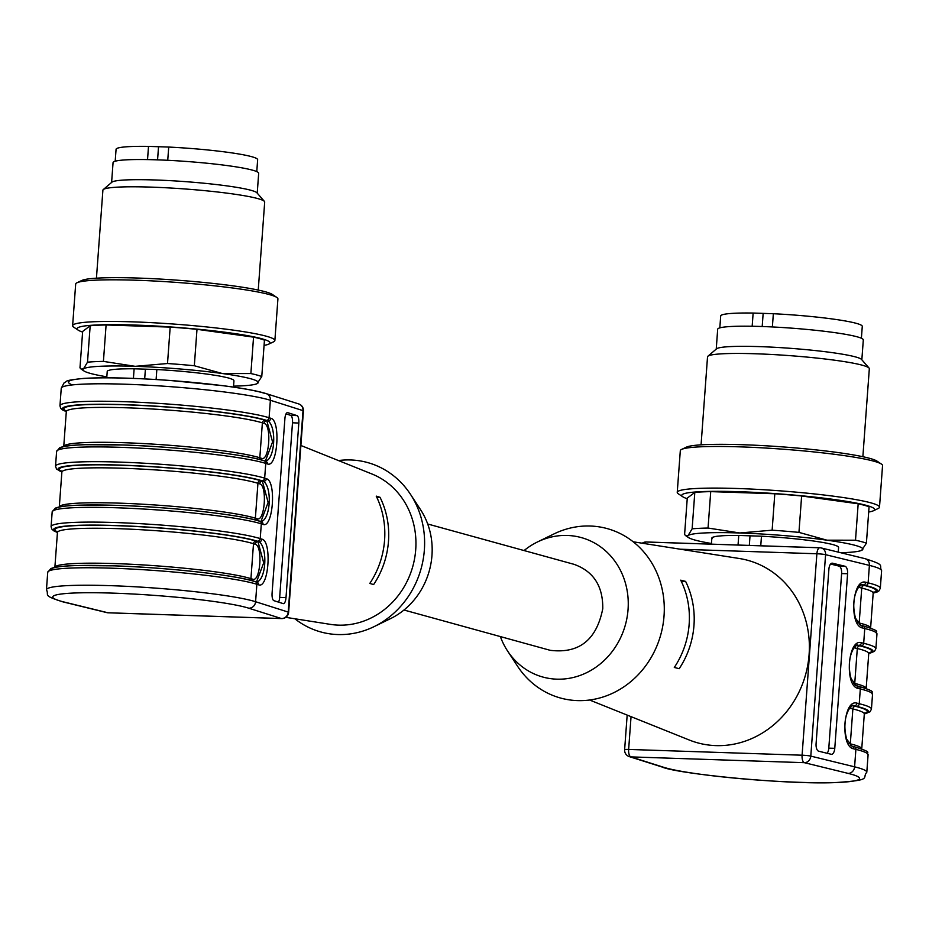 <?xml version="1.0" encoding="UTF-8"?>
<svg xmlns="http://www.w3.org/2000/svg" width="929" height="929" viewBox="0 0 929 929"><rect width="100%" height="100%" fill="white"/><g stroke="black" fill="none" stroke-linecap="round" stroke-linejoin="round"><path stroke-width="1.39" d="M861.392 338.272L862.275 326.369A70.976 6.317 -175.8 0 0 773.346 313.723L753.14 313.05A70.976 6.317 -175.8 0 0 720.695 315.976L719.824 327.867M763.162 313.363L762.198 326.52M752.165 326.253L753.14 313.05M772.371 326.95L773.346 313.723M716.236 349.095L717.687 329.238A73.008 6.503 4.2 0 1 757.75 326.381A73.008 6.503 4.2 0 1 833.476 332.454A73.008 6.503 4.2 0 1 863.308 339.933L861.845 359.79M701.07 444.828L707.526 356.852A81.113 7.223 4.2 0 1 707.898 356.225L716.549 348.828A73.008 6.503 4.2 0 1 759.225 346.61A73.008 6.503 4.2 0 1 832.001 352.602A73.008 6.503 4.2 0 1 861.578 359.477L869.056 368.058A81.113 7.223 4.2 0 1 869.323 368.732L862.867 456.72M707.898 356.225A81.113 7.223 4.2 0 1 755.312 353.763A81.113 7.223 4.2 0 1 836.181 360.417A81.113 7.223 4.2 0 1 869.056 368.058M687.228 498.71A96.709 8.616 4.2 0 1 682.792 496.783L678.367 493.833A101.4 9.035 4.2 0 1 677.241 492.347L680.307 450.716A101.4 9.035 4.2 0 1 681.631 449.404L686.438 447.128A96.709 8.616 4.2 0 1 838.55 452.632A96.709 8.616 4.2 0 1 877.011 461.121L881.435 464.082A101.4 9.035 4.2 0 1 882.55 465.568L879.496 507.199A101.4 9.035 4.2 0 1 878.172 508.5L873.365 510.787A96.709 8.616 4.2 0 1 868.685 512.03M681.631 449.404A101.4 9.035 4.2 0 1 841.117 455.175A101.4 9.035 4.2 0 1 881.435 464.082M677.241 492.347A101.4 9.035 4.2 0 1 732.888 488.364A101.4 9.035 4.2 0 1 838.063 496.806A101.4 9.035 4.2 0 1 879.496 507.199M682.792 496.783A96.709 8.616 4.2 0 1 728.231 491.429A96.709 8.616 4.2 0 1 835.101 499.628A96.709 8.616 4.2 0 1 873.365 510.787M694.811 492.416L687.274 498.107L684.592 534.523L685.73 535.708L688.075 535.557L692.128 528.833L694.811 492.416A94.63 8.431 4.2 0 1 710.72 491.627L708.049 528.044L739.809 532.979L772.138 530.18L774.809 493.763L710.72 491.627M774.809 493.763A94.63 8.431 4.2 0 1 801.622 495.981L798.952 532.387L826.938 540.179L855.504 540.213L858.175 503.797L801.622 495.981M858.175 503.797A94.63 8.431 4.2 0 1 869.068 506.804L866.397 543.21L861.706 550.316A87.872 7.827 4.2 0 1 840.745 552.732M692.128 528.833A94.63 8.431 4.2 0 1 708.049 528.044M772.138 530.18A94.63 8.431 4.2 0 1 798.952 532.387M855.504 540.213A94.63 8.431 4.2 0 1 866.397 543.21M711.451 543.488A87.872 7.827 4.2 0 1 688.54 537.589A87.872 7.827 4.2 0 1 688.075 535.557A87.872 7.827 4.2 0 1 739.809 532.979A87.872 7.827 4.2 0 1 826.938 540.179A87.872 7.827 4.2 0 1 862.344 549.933A87.872 7.827 4.2 0 1 861.706 550.316M861.81 584.829L864.33 585.444A104.094 9.278 4.2 0 1 873.051 592.609M857.362 645.26L859.894 645.876A104.094 9.278 4.2 0 1 868.603 653.041M852.927 705.692L855.446 706.307A104.094 9.278 4.2 0 1 864.167 713.472M838.515 547.634L838.295 546.798A63.544 5.655 -175.8 0 0 837.157 546.055L834.59 545.091A63.544 5.655 -175.8 0 0 831.583 544.255L826.833 543.21A63.544 5.655 -175.8 0 0 822.165 542.35L815.557 541.305A63.544 5.655 -175.8 0 0 809.542 540.469L801.53 539.494A63.544 5.655 -175.8 0 0 794.597 538.75L785.713 537.914A63.544 5.655 -175.8 0 0 778.281 537.299L769.189 536.66A63.544 5.655 -175.8 0 0 761.49 536.207L738.718 535.441A63.544 5.655 -175.8 0 0 732.644 535.441L726.373 535.568A63.544 5.655 -175.8 0 0 721.949 535.789L717.571 536.184A63.544 5.655 -175.8 0 0 714.877 536.614L712.717 537.252A63.544 5.655 -175.8 0 0 711.916 537.856L712.125 538.692M827.112 753.268A6.758 3.147 91.5 0 0 828.796 748.159L841.616 573.576A6.758 3.147 91.5 0 0 838.992 566.098L830.584 564.042M873.19 593.027A105.453 9.395 -175.8 0 0 865.526 585.479L862.321 584.782C861.009 582.332 849.443 595.164 855.528 618.226L860.718 625.263L863.006 625.821A2.706 2.381 -76.2 0 0 862.565 625.763M868.754 653.459A105.453 9.395 -175.8 0 0 861.09 645.91L857.873 645.225C856.573 642.763 845.007 655.607 851.092 678.658L856.283 685.695A2.706 2.381 103.8 0 1 858.024 688.377C844.31 686.148 847.829 638.281 861.38 642.717L863.68 643.286A108.159 9.638 4.2 0 1 875.884 648.697L874.479 651.345L868.743 653.586M864.318 713.902A105.453 9.395 -175.8 0 0 856.643 706.342L853.437 705.657C852.137 703.195 840.571 716.038 846.656 739.089L851.847 746.126L854.134 746.684A2.706 2.381 -76.2 0 0 853.693 746.626M738.752 535.452L738.044 545.033M750.017 535.801L749.32 545.416M760.758 545.787L761.466 536.219M828.796 748.159L834.776 748.309A6.758 3.147 -88.5 0 1 831.49 754.313A6.758 3.147 -88.5 0 1 831.165 754.267L818.704 751.213A6.758 3.147 -88.5 0 1 816.08 743.734L828.9 569.152A6.758 3.147 -88.5 0 1 832.198 563.16A6.758 3.147 -88.5 0 1 832.512 563.206L831.885 563.183M834.776 748.309L847.596 573.727L841.616 573.576M838.992 566.098L844.972 566.249A6.758 3.147 -88.5 0 1 847.596 573.727M844.972 566.249L832.512 563.206M685.614 581.391L680.713 580.172A81.973 74.471 -74.6 0 1 674.291 667.463L679.204 668.683A82.484 74.935 -74.6 0 0 685.614 581.391L681.236 581.252M589.59 700.013L689.272 740.018A94.63 85.979 -74.6 0 0 809.101 654.469A94.63 85.979 -74.6 0 0 739.298 558.503L633.206 541.793M500.359 636.574A72.334 65.704 -74.6 0 0 507.478 650.834L517.534 666.186A87.872 79.836 -74.6 0 0 653.47 653.296A87.872 79.836 -74.6 0 0 590.275 526.023A87.872 79.836 -74.6 0 0 553.986 533.92L537.485 541.955A72.334 65.704 -74.6 0 0 524.072 550.549M507.478 650.834A72.334 65.704 -74.6 0 0 619.364 640.209A72.334 65.704 -74.6 0 0 567.352 535.464A72.334 65.704 -74.6 0 0 537.485 541.955M427.688 523.991L573.925 564.298C593.434 571.242 603.037 586.025 602.77 608.658C596.592 639.953 579.057 653.842 550.189 650.312L403.987 610.016M147.537 159.602L148.512 146.387L168.718 147.061A70.976 6.317 -175.8 0 1 257.647 159.718L256.776 171.61M148.512 146.387A70.976 6.317 -175.8 0 0 116.067 149.314L115.196 161.216M158.534 146.712L157.57 159.858M167.743 160.299L168.718 147.061M111.608 182.444L113.059 162.587A73.008 6.503 4.2 0 1 186.346 161.449A73.008 6.503 4.2 0 1 258.68 173.282L257.228 193.127M96.442 278.177L102.898 190.19A81.113 7.223 4.2 0 1 103.27 189.574L111.921 182.177A73.008 6.503 4.2 0 1 184.871 181.596A73.008 6.503 4.2 0 1 256.95 192.826L264.428 201.407A81.113 7.223 4.2 0 1 264.695 202.081L258.239 290.057M103.27 189.574A81.113 7.223 4.2 0 1 184.337 188.924A81.113 7.223 4.2 0 1 264.428 201.407M82.6 332.059A96.709 8.616 4.2 0 1 78.164 330.132L73.739 327.171A101.4 9.035 4.2 0 1 72.625 325.684L75.679 284.053A101.4 9.035 4.2 0 1 77.002 282.753L81.81 280.465A96.709 8.616 4.2 0 1 177.625 280.21A96.709 8.616 4.2 0 1 272.383 294.47L276.807 297.431A101.4 9.035 4.2 0 1 277.922 298.906L274.868 340.537A101.4 9.035 4.2 0 1 273.544 341.849L268.736 344.125A96.709 8.616 4.2 0 1 264.068 345.379M77.002 282.753A101.4 9.035 4.2 0 1 177.462 282.474A101.4 9.035 4.2 0 1 276.807 297.431M72.625 325.684A101.4 9.035 4.2 0 1 174.408 324.105A101.4 9.035 4.2 0 1 274.868 340.537M78.164 330.132A96.709 8.616 4.2 0 1 174.176 327.205A96.709 8.616 4.2 0 1 268.736 344.125M87.5 362.182L90.183 325.765L82.646 331.456L79.975 367.861L81.102 369.057L83.459 368.894L87.5 362.182A94.63 8.431 4.2 0 1 103.421 361.393L135.181 366.328L167.51 363.518A94.63 8.431 4.2 0 1 194.324 365.736L222.321 373.528L250.876 373.563L253.547 337.146A94.63 8.431 4.2 0 1 264.451 340.153L261.769 376.559L257.078 383.654A87.872 7.827 4.2 0 1 233.562 386.139M90.183 325.765A94.63 8.431 4.2 0 1 106.092 324.976L103.421 361.393M167.51 363.518L170.181 327.113L106.092 324.976M170.181 327.113A94.63 8.431 4.2 0 1 196.994 329.319L194.324 365.736M253.547 337.146L196.994 329.319M250.876 373.563A94.63 8.431 4.2 0 1 261.769 376.559M106.823 376.826A87.872 7.827 4.2 0 1 83.912 370.938A87.872 7.827 4.2 0 1 83.459 368.894A87.872 7.827 4.2 0 1 135.181 366.328A87.872 7.827 4.2 0 1 222.321 373.528A87.872 7.827 4.2 0 1 257.716 383.282A87.872 7.827 4.2 0 1 257.078 383.654M57.366 531.864A104.094 9.278 4.2 0 1 129.642 526.197A104.094 9.278 4.2 0 1 256.23 541.142L257.972 541.7L263.697 562.835L256.485 582.007M61.802 471.433A104.094 9.278 4.2 0 1 134.078 465.766A104.094 9.278 4.2 0 1 260.666 480.711L262.408 481.268L268.144 502.392L260.921 521.575M66.238 410.99A104.094 9.278 4.2 0 1 138.514 405.334A104.094 9.278 4.2 0 1 265.102 420.28L266.844 420.825L272.58 441.96L265.357 461.144M233.887 380.983L233.667 380.147A63.544 5.655 -175.8 0 0 232.529 379.404L229.962 378.428A63.544 5.655 -175.8 0 0 226.955 377.604L222.205 376.559A63.544 5.655 -175.8 0 0 217.537 375.699L210.929 374.654A63.544 5.655 -175.8 0 0 204.926 373.818L196.902 372.843A63.544 5.655 -175.8 0 0 189.969 372.099L181.085 371.263A63.544 5.655 -175.8 0 0 173.653 370.648L164.561 369.997A63.544 5.655 -175.8 0 0 156.873 369.545L134.101 368.79A63.544 5.655 -175.8 0 0 128.028 368.79L121.745 368.918A63.544 5.655 -175.8 0 0 117.321 369.138L112.943 369.533A63.544 5.655 -175.8 0 0 110.249 369.963L108.089 370.601A63.544 5.655 -175.8 0 0 107.288 371.205L107.509 372.03M278.526 602.131A6.758 2.357 92.3 0 0 279.675 597.382L286.004 597.626A6.758 2.357 -87.7 0 1 283.415 603.653A6.758 2.357 -87.7 0 1 283.182 603.606L273.904 600.668A6.758 2.357 -87.7 0 1 272.081 593.213L284.901 418.631A6.758 2.357 -87.7 0 1 287.491 412.615A6.758 2.357 -87.7 0 1 287.711 412.65L287.258 412.639M292.496 422.8A6.758 2.357 92.3 0 0 290.661 415.344L296.99 415.6A6.758 2.357 -87.7 0 1 298.824 423.043L292.496 422.8L279.675 597.382M286.039 413.881L290.661 415.344M256.241 582.03C265.822 581.136 268.214 548.633 259.203 541.735L257.496 541.201A105.453 9.395 -175.8 0 0 126.518 525.93A105.453 9.395 -175.8 0 0 57.435 532.387M260.689 521.599C270.258 520.704 272.661 488.201 263.639 481.303L261.932 480.757A105.453 9.395 -175.8 0 0 130.954 465.499A105.453 9.395 -175.8 0 0 61.871 471.955M265.125 461.156C274.705 460.273 277.097 427.758 268.086 420.872L266.368 420.326A105.453 9.395 -175.8 0 0 135.402 405.067A105.453 9.395 -175.8 0 0 66.307 411.524M156.107 379.531L156.838 369.556M134.124 368.801L133.416 378.393M145.4 369.15L144.68 378.893M296.99 415.6L287.711 412.65M286.004 597.626L298.824 423.043M298.546 403.883A6.758 6.306 107.6 0 1 303.017 410.641L270.385 400.283A108.159 9.638 -175.8 0 0 150.603 385.372A108.159 9.638 -175.8 0 0 61.244 388.31L64.055 382.899C68.525 381.029 61.779 380.727 83.819 378.382C104.814 377.186 133.474 377.882 169.833 380.449L223.192 385.709C242.968 388.241 257.263 390.865 266.1 393.594A6.758 6.306 107.6 0 1 270.385 400.283L269.096 417.748L270.815 418.282A2.706 2.52 107.6 0 1 268.086 420.872L266.844 420.825A2.706 2.52 -72.4 0 0 264.115 423.415L262.373 422.869L259.818 457.776L261.548 458.334C269.259 461.643 271.942 425.029 264.115 423.415M380.031 497.305L376.222 496.121A82.484 74.935 -74.6 0 1 369.812 583.412L373.621 584.596A81.973 74.471 -74.6 0 0 380.031 497.305L376.744 497.189M300.891 445.479L371.937 473.987A78.408 71.231 105.4 0 1 412.859 566.179A78.408 71.231 105.4 0 1 330.492 624.381L285.795 617.344M338.458 460.552A87.872 79.836 105.4 0 1 350.605 459.96A87.872 79.836 105.4 0 1 410.513 494.379A87.872 79.836 105.4 0 1 374.062 626.645A87.872 79.836 105.4 0 1 294.853 618.772M410.513 494.379L420.57 509.731A72.334 65.704 105.4 0 1 390.563 618.609L374.062 626.645M855.446 706.307A2.706 2.381 -76.2 0 0 852.868 708.932L850.302 743.85A101.4 9.035 4.2 0 1 861.74 748.913L864.307 714.006A101.4 9.035 -175.8 0 0 852.868 708.932L849.605 708.246M848.746 743.467L850.302 743.85A2.706 2.381 -76.2 0 0 850.743 745.604M859.894 645.876A2.706 2.381 -76.2 0 0 857.304 648.5L854.738 683.419A101.4 9.035 4.2 0 1 866.176 688.482L868.743 653.575A101.4 9.035 -175.8 0 0 857.304 648.5L854.041 647.815M853.182 683.036L854.738 683.419A2.706 2.381 -76.2 0 0 855.179 685.172M864.33 585.444A2.706 2.381 -76.2 0 0 861.74 588.069L859.174 622.987A101.4 9.035 4.2 0 1 870.612 628.05L873.179 593.143A101.4 9.035 -175.8 0 0 861.74 588.069L859.406 587.5A2.706 2.381 103.8 0 1 860.486 585.398M857.618 622.604L859.174 622.987A2.706 2.381 -76.2 0 0 859.615 624.741M861.38 584.945A2.706 2.381 103.8 0 1 861.996 584.875L863.227 584.91A2.706 2.381 -76.2 0 0 865.816 582.286L868.116 582.855A108.159 9.638 4.2 0 1 880.32 588.266L878.915 590.914L877.185 591.97L873.179 593.155L873.655 592.075L872.923 592.423M854.97 647.931A2.706 2.381 103.8 0 1 856.05 645.829M856.944 645.376A2.706 2.381 103.8 0 1 857.56 645.307L858.791 645.341A2.706 2.381 -76.2 0 0 861.38 642.717M850.534 708.362A2.706 2.381 103.8 0 1 851.603 706.261M852.508 705.808A2.706 2.381 103.8 0 1 853.112 705.738L854.355 705.773A2.706 2.381 -76.2 0 0 856.944 703.16L859.232 703.717A108.159 9.638 4.2 0 1 871.437 709.129L870.043 711.777L864.307 714.029M856.643 706.342A2.706 2.381 -76.2 0 0 859.232 703.717L860.324 688.946A2.706 2.381 -76.2 0 0 858.129 686.194M855.83 685.637A2.706 2.381 103.8 0 1 856.283 685.695L858.57 686.252C879.298 692.674 869.393 691.524 872.528 694.358A108.159 9.638 -175.8 0 0 860.324 688.946L858.024 688.377M861.09 645.91A2.706 2.381 -76.2 0 0 863.68 643.286L864.76 628.515A2.706 2.381 -76.2 0 0 863.006 625.821C883.734 632.243 873.829 631.093 876.964 633.926A108.159 9.638 -175.8 0 0 864.76 628.515L862.46 627.946C848.746 625.716 852.265 577.85 865.816 582.286M865.526 585.479A2.706 2.381 -76.2 0 0 868.116 582.855L869.393 565.389A6.758 5.946 -76.2 0 0 865.027 558.666C886.58 565.54 878.428 564.844 881.598 570.812A108.159 9.638 -175.8 0 0 869.393 565.389L825.579 554.671A6.758 5.946 -76.2 0 0 821.213 547.947A6.758 5.946 -76.2 0 0 820.098 547.796A6.758 2.764 91.9 0 0 819.831 547.762A6.758 2.764 91.9 0 0 816.881 553.765L680.33 549.213M848.131 773.392L804.317 762.674A6.758 5.946 -76.2 0 0 810.796 756.113L854.599 766.831A108.159 9.638 4.2 0 1 866.803 772.254C861.392 778.339 873.841 780.023 834.811 782.613C786.189 784.691 677.136 773.834 661.947 766.971A6.758 6.306 -72.4 0 0 663.503 767.249A101.4 9.035 -175.8 0 0 799.3 782.311A101.4 9.035 -175.8 0 0 848.131 773.392A6.758 5.946 -76.2 0 0 854.599 766.831L855.888 749.378A2.706 2.381 -76.2 0 0 854.134 746.684C874.863 753.105 864.957 751.956 868.092 754.789A108.159 9.638 -175.8 0 0 855.888 749.378L853.588 748.82C839.874 746.579 843.393 698.713 856.944 703.16M860.753 625.263A2.706 2.381 103.8 0 1 862.46 627.946M851.87 746.138A2.706 2.381 103.8 0 1 853.588 748.82M661.947 766.971L629.316 756.624A6.758 6.306 -72.4 0 0 630.872 756.891L663.503 767.249M644.517 543.581A6.758 2.764 -88.1 0 1 646.387 541.979A6.758 2.764 -88.1 0 1 646.654 542.025L819.564 547.785M825.579 554.671L810.796 756.113A6.758 0.604 -175.8 0 0 802.087 755.207L816.881 553.765A6.758 0.604 -175.8 0 1 825.579 554.671M631.046 716.654L628.643 749.436A6.758 2.764 91.9 0 0 630.872 756.891L804.317 762.674A6.758 2.764 -88.1 0 1 802.087 755.207L628.643 749.436A6.758 0.604 -175.8 0 0 624.625 749.691A6.758 6.758 0 0 0 629.316 756.624M256.23 541.142A2.706 2.52 -72.4 0 0 253.501 543.732L250.935 578.651L252.676 579.197C260.375 582.506 263.07 545.904 255.243 544.278L253.501 543.732A101.4 9.035 -175.8 0 0 141.208 529.739A101.4 9.035 -175.8 0 0 57.435 532.503L54.869 567.41A101.4 9.035 4.2 0 1 138.723 564.669A101.4 9.035 4.2 0 1 250.935 578.651A2.706 2.52 -72.4 0 0 251.515 580.544M260.666 480.711A2.706 2.52 -72.4 0 0 257.937 483.301L255.37 518.208L257.112 518.765C264.823 522.075 267.506 485.472 259.679 483.846L257.937 483.301A101.4 9.035 -175.8 0 0 145.644 469.308A101.4 9.035 -175.8 0 0 61.871 472.071L59.305 506.979A101.4 9.035 4.2 0 1 143.159 504.238A101.4 9.035 4.2 0 1 255.37 518.208A2.706 2.52 -72.4 0 0 255.951 520.112M265.102 420.28A2.706 2.52 -72.4 0 0 262.373 422.869A101.4 9.035 -175.8 0 0 150.08 408.876A101.4 9.035 -175.8 0 0 66.307 411.64L63.741 446.535A101.4 9.035 4.2 0 1 147.595 443.795A101.4 9.035 4.2 0 1 259.818 457.776A2.706 2.52 -72.4 0 0 260.387 459.681M253.176 580.997A2.706 2.52 107.6 0 1 252.676 579.197M257.496 541.201A2.706 2.52 -72.4 0 0 260.225 538.611L261.932 539.157A2.706 2.52 107.6 0 1 259.203 541.735L257.972 541.7A2.706 2.52 -72.4 0 0 255.243 544.278M257.612 520.565A2.706 2.52 107.6 0 1 257.112 518.765M261.932 480.757A2.706 2.52 -72.4 0 0 264.66 478.18L266.368 478.725A2.706 2.52 107.6 0 1 263.639 481.303L262.408 481.268A2.706 2.52 -72.4 0 0 259.679 483.846M262.059 460.134A2.706 2.52 107.6 0 1 261.548 458.334M50.735 570.313A105.453 9.395 4.2 0 1 135.019 566.783A105.453 9.395 4.2 0 1 254.534 581.484M51.083 526.638A108.159 9.638 4.2 0 1 140.442 523.689A108.159 9.638 4.2 0 1 260.225 538.611L261.316 523.84A2.706 2.52 -72.4 0 0 259.597 521.157C240.53 514.712 171.946 507.106 118.773 505.411L80.115 505.132C67.55 505.492 59.282 506.502 55.31 508.163L52.175 511.867L51.083 526.638L51.745 529.007L53.685 530.784L57.435 532.514L57.122 531.376L57.784 531.829M55.171 509.882A105.453 9.395 4.2 0 1 139.455 506.351A105.453 9.395 4.2 0 1 258.982 521.053M266.368 478.725C276.61 480.839 273.091 528.706 263.023 524.386L261.316 523.84A108.159 9.638 -175.8 0 0 141.533 508.918A108.159 9.638 -175.8 0 0 52.175 511.867M55.519 466.207A108.159 9.638 4.2 0 1 144.878 463.257A108.159 9.638 4.2 0 1 264.66 478.18L265.752 463.408A2.706 2.52 -72.4 0 0 264.033 460.726C244.966 454.281 176.394 446.675 123.209 444.979L84.551 444.701C71.997 445.061 63.718 446.071 59.746 447.732L56.611 451.436L55.519 466.207L56.518 469.017L61.871 472.083M59.607 449.45A105.453 9.395 4.2 0 1 143.902 445.92A105.453 9.395 4.2 0 1 263.418 460.621M270.815 418.282C281.046 420.407 277.527 468.274 267.459 463.943L265.752 463.408A108.159 9.638 -175.8 0 0 145.969 448.486A108.159 9.638 -175.8 0 0 56.611 451.436M266.368 420.326A2.706 2.52 -72.4 0 0 269.096 417.748A108.159 9.638 4.2 0 0 149.325 402.826A108.159 9.638 4.2 0 0 59.955 405.776L60.617 408.145L62.557 409.921L66.307 411.652L66.005 410.513L66.667 410.966M261.932 539.157C272.174 541.27 268.655 589.137 258.587 584.817L256.868 584.271A2.706 2.52 -72.4 0 0 255.161 581.589C236.094 575.144 167.51 567.549 114.337 565.842L75.679 565.564C63.114 565.924 54.846 566.934 50.863 568.594L47.727 572.299L46.45 589.752A108.159 9.638 4.2 0 1 135.808 586.814A108.159 9.638 4.2 0 1 255.591 601.725A6.758 6.306 107.6 0 1 248.763 608.193A101.4 9.035 -175.8 0 0 112.966 593.132A101.4 9.035 -175.8 0 0 64.136 602.038A6.758 5.946 103.8 0 1 63.033 601.899C41.48 595.024 49.62 595.721 46.45 589.752M282.044 618.528A6.758 2.764 -88.1 0 1 281.673 618.586A6.758 6.758 0 0 0 288.629 612.316A6.758 0.604 -175.8 0 0 288.222 612.083L255.591 601.725L256.868 584.271A108.159 9.638 -175.8 0 0 137.086 569.349A108.159 9.638 -175.8 0 0 47.727 572.299M72.346 384.92A101.4 9.035 4.2 0 1 138.316 378.626A101.4 9.035 4.2 0 1 264.544 393.315M64.136 602.038L107.95 612.768A6.758 5.946 103.8 0 1 106.835 612.617L63.033 601.899M258.587 584.817A2.706 2.52 -72.4 0 0 256.903 582.146L255.161 581.589M263.023 524.386A2.706 2.52 -72.4 0 0 261.339 521.715L259.597 521.157M267.459 463.943A2.706 2.52 -72.4 0 0 265.775 461.283M298.511 403.871A6.758 6.758 0 0 1 303.423 410.873A6.758 0.604 -175.8 0 0 303.017 410.641L288.222 612.083A6.758 6.306 107.6 0 1 281.394 618.54L248.763 608.193M106.835 612.617A6.758 6.758 0 0 0 108.217 612.803L281.673 618.586A6.758 2.764 -88.1 0 1 281.394 618.54L107.95 612.768A6.758 2.764 91.9 0 0 108.217 612.803A6.758 2.764 91.9 0 0 108.484 612.78M688.54 537.589L685.73 535.708M864.051 713.286L864.771 712.949L864.307 714.006M868.487 652.855L869.207 652.506L868.743 653.575M711.846 538.088L711.393 544.15M838.585 547.402L838.237 552.116M865.027 558.666L821.213 547.947A6.758 6.758 0 0 0 819.831 547.762L646.387 541.979A6.758 6.758 0 0 0 642.253 543.221M872.528 694.358L871.437 709.129M876.964 633.926L875.884 648.697M881.598 570.812L880.32 588.266M868.092 754.789L866.803 772.254M627.168 715.086L624.625 749.691M83.912 370.938L81.102 369.057M61.871 472.071L61.558 470.945L62.231 471.398M233.957 380.739L233.493 387.114M107.218 371.437L106.754 377.801M264.033 460.726L265.74 461.272M61.244 388.31L59.955 405.776M298.732 403.941L266.1 393.594M303.423 410.873L288.629 612.316"/></g></svg>
